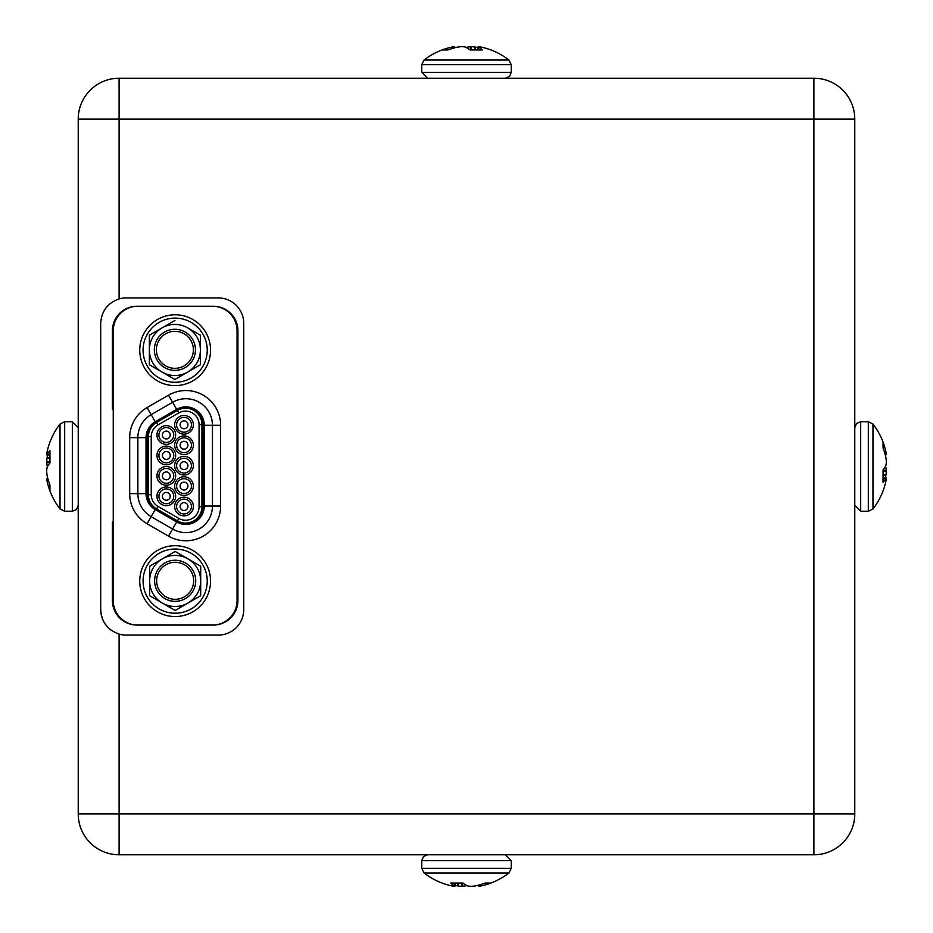 <?xml version="1.0" encoding="UTF-8"?>
<svg xmlns="http://www.w3.org/2000/svg" width="933" height="933" viewBox="0 0 933 933"><rect width="100%" height="100%" fill="white"/><g stroke="black" fill="none" stroke-linecap="round" stroke-linejoin="round"><path stroke-width="1.4" d="M176.687 521.967L172.605 529.046A26.567 26.567 0 0 0 212.456 506.048L212.456 425.273A26.567 26.567 0 0 0 172.605 402.275L151.146 414.66A26.567 26.567 0 0 0 137.862 437.67L137.862 493.65A26.567 26.567 0 0 0 151.146 516.66L172.605 529.046L168.523 536.125L147.064 523.74L155.24 509.581L176.687 521.967A18.392 18.392 0 0 0 204.28 506.048L204.28 425.273A18.392 18.392 0 0 0 176.687 409.354L155.24 421.739A18.392 18.392 0 0 0 146.038 437.67L146.038 493.65A18.392 18.392 0 0 0 155.24 509.581M203.254 506.048A17.365 17.365 0 0 1 177.2 521.081L155.741 508.695A17.365 17.365 0 0 1 147.064 493.65L147.064 437.67A17.365 17.365 0 0 1 155.741 422.626L177.2 410.24A17.365 17.365 0 0 1 203.254 425.273L203.254 506.048M47.618 483.434A69.427 69.427 0 0 0 60.027 508.963L60.027 424.037A69.427 69.427 0 0 0 47.618 449.566A69.427 63.036 12 0 0 47.117 451.735L47.023 452.19A69.217 47.21 6.8 0 0 46.673 454.558L46.673 454.942A69.217 2.158 5 0 1 47.023 454.861L47.117 454.744A69.427 28.456 5.5 0 1 49.939 450.709L49.939 463.036A69.427 28.456 174.5 0 0 47.117 467.526L47.023 467.865A69.217 50.265 172.7 0 0 46.673 470.43L46.673 471.445A69.217 68.925 70.3 0 0 47.023 474.944L47.117 475.492A69.427 63.036 12 0 0 49.939 485.043L49.939 490.618A69.427 63.036 168 0 1 47.618 483.434A69.427 63.036 168 0 1 47.117 481.265L47.023 480.81A69.217 47.21 173.2 0 1 46.673 478.442L47.781 478.349M47.618 466.5A69.427 28.456 5.5 0 1 47.117 465.474L47.023 465.135A69.217 50.265 7.3 0 1 46.673 462.57L46.673 461.555A69.217 68.925 109.7 0 1 47.023 458.056L47.117 457.508A69.427 63.036 168 0 1 47.688 455.036M46.673 454.558L49.939 455.234L46.673 454.942M483.434 885.382A69.427 69.427 0 0 0 508.963 872.973L424.037 872.973A69.427 69.427 0 0 0 449.566 885.382A69.427 63.036 -78 0 0 451.735 885.884L452.19 885.977A69.217 47.21 -83.2 0 0 454.558 886.327L454.942 886.327A69.217 2.158 -85 0 1 454.861 885.977L454.744 885.884A69.427 28.456 -84.5 0 1 450.709 883.061L463.036 883.061A69.427 28.456 84.5 0 0 467.526 885.884L467.865 885.977A69.217 50.265 82.7 0 0 470.43 886.327L471.445 886.327A69.217 68.925 -19.7 0 0 474.944 885.977L475.492 885.884A69.427 63.036 -78 0 0 485.043 883.061L490.618 883.061A69.427 63.036 78 0 1 483.434 885.382A69.427 63.036 78 0 1 481.265 885.884L480.81 885.977A69.217 47.21 83.2 0 1 478.442 886.327L478.349 885.219M466.5 885.382A69.427 28.456 -84.5 0 1 465.474 885.884L465.135 885.977A69.217 50.265 -82.7 0 1 462.57 886.327L461.555 886.327A69.217 68.925 19.7 0 1 458.056 885.977L457.508 885.884A69.427 63.036 78 0 1 455.036 885.312M454.558 886.327L455.234 883.061L454.942 886.327M885.382 449.566A69.427 69.427 0 0 0 872.973 424.037L872.973 508.963A69.427 69.427 0 0 0 885.382 483.434A69.427 63.036 -168 0 0 885.884 481.265L885.977 480.81A69.217 47.21 -173.2 0 0 886.327 478.442L886.327 478.058A69.217 2.158 -175 0 1 885.977 478.139L885.884 478.256A69.427 28.456 -174.5 0 1 883.061 482.291L883.061 469.964A69.427 28.456 -5.5 0 0 885.884 465.474L885.977 465.135A69.217 50.265 -7.3 0 0 886.327 462.57L886.327 461.555A69.217 68.925 -109.7 0 0 885.977 458.056L885.884 457.508A69.427 63.036 -168 0 0 883.061 447.957L883.061 442.382A69.427 63.036 -12 0 1 885.382 449.566A69.427 63.036 -12 0 1 885.884 451.735L885.977 452.19A69.217 47.21 -6.8 0 1 886.327 454.558L885.219 454.651M885.382 466.5A69.427 28.456 -174.5 0 1 885.884 467.526L885.977 467.865A69.217 50.265 -172.7 0 1 886.327 470.43L886.327 471.445A69.217 68.925 -70.3 0 1 885.977 474.944L885.884 475.492A69.427 63.036 -12 0 1 885.312 477.964M886.327 478.442L883.061 477.766L886.327 478.058M449.566 47.618A69.427 69.427 0 0 0 424.037 60.027L508.963 60.027A69.427 69.427 0 0 0 483.434 47.618A69.427 63.036 102 0 0 481.265 47.117L480.81 47.023A69.217 47.21 96.8 0 0 478.442 46.673L478.058 46.673A69.217 2.158 95 0 1 478.139 47.023L478.256 47.117A69.427 28.456 95.5 0 1 482.291 49.939L469.964 49.939A69.427 28.456 -95.5 0 0 465.474 47.117L465.135 47.023A69.217 50.265 -97.3 0 0 462.57 46.673L461.555 46.673A69.217 68.925 160.3 0 0 458.056 47.023L457.508 47.117A69.427 63.036 102 0 0 447.957 49.939L442.382 49.939A69.427 63.036 -102 0 1 449.566 47.618A69.427 63.036 -102 0 1 451.735 47.117L452.19 47.023A69.217 47.21 -96.8 0 1 454.558 46.673L454.651 47.781M466.5 47.618A69.427 28.456 95.5 0 1 467.526 47.117L467.865 47.023A69.217 50.265 97.3 0 1 470.43 46.673L471.445 46.673A69.217 68.925 -160.3 0 1 474.944 47.023L475.492 47.117A69.427 63.036 -102 0 1 477.964 47.688M478.442 46.673L477.766 49.939L478.058 46.673M119.097 634.078L119.097 813.903L854.78 813.903A40.877 40.877 0 0 1 813.903 854.78L119.097 854.78A40.877 40.877 0 0 1 78.22 813.903L78.22 119.097A40.877 40.877 0 0 1 119.097 78.22L813.903 78.22A40.877 40.877 0 0 1 854.78 119.097L854.78 813.903A40.877 40.877 0 0 1 813.903 854.78L813.903 119.097L119.097 119.097L119.097 298.922A25.541 25.541 0 0 1 126.247 297.907L218.205 297.907A25.541 25.541 0 0 1 243.746 323.448L243.746 609.552A25.541 25.541 0 0 1 218.205 635.093L126.247 635.093A25.541 25.541 0 0 1 119.097 634.078C107.517 629.962 101.394 621.786 100.706 609.552A25.541 25.541 0 0 0 111.657 630.521M119.097 298.922C107.528 303.027 101.394 311.202 100.706 323.448L100.706 609.552M113.243 522.072L112.403 522.072L112.403 600.537A24.526 24.526 0 0 0 136.929 625.063L213.389 625.063A24.526 24.526 0 0 0 237.915 600.537L237.915 330.783A24.526 24.526 0 0 0 213.389 306.257L136.929 306.257A24.526 24.526 0 0 0 112.403 330.783L112.403 409.249L113.243 409.249M187.93 506.537A3.919 3.919 90 0 1 184.011 510.456A3.919 3.919 90 0 1 180.092 506.537A3.919 3.919 90 0 1 184.011 502.607A3.919 3.919 90 0 1 187.93 506.537M176.605 506.537A7.406 7.406 0 0 1 184.011 499.12A7.406 7.406 0 0 1 191.417 506.537A7.406 7.406 0 0 1 184.011 513.943A7.406 7.406 0 0 1 176.605 506.537M193.353 506.537A9.342 9.342 0 0 1 184.011 515.867A9.342 9.342 0 0 1 174.669 506.537A9.342 9.342 0 0 1 184.011 497.196A9.342 9.342 0 0 1 193.353 506.537M187.93 424.783A3.919 3.919 90 0 1 184.011 428.714A3.919 3.919 90 0 1 180.092 424.783A3.919 3.919 90 0 1 184.011 420.865A3.919 3.919 90 0 1 187.93 424.783M176.605 424.783A7.406 7.406 0 0 1 184.011 417.378A7.406 7.406 0 0 1 191.417 424.783A7.406 7.406 0 0 1 184.011 432.201A7.406 7.406 0 0 1 176.605 424.783M193.353 424.783A9.342 9.342 0 0 1 184.011 434.125A9.342 9.342 0 0 1 174.669 424.783A9.342 9.342 0 0 1 184.011 415.453A9.342 9.342 0 0 1 193.353 424.783M170.226 435.011A3.919 3.919 90 0 1 166.307 438.93A3.919 3.919 90 0 1 162.389 435.011A3.919 3.919 90 0 1 166.307 431.093A3.919 3.919 90 0 1 170.226 435.011M158.902 435.011A7.406 7.406 0 0 1 166.307 427.594A7.406 7.406 0 0 1 173.725 435.011A7.406 7.406 0 0 1 166.307 442.417A7.406 7.406 0 0 1 158.902 435.011M175.649 435.011A9.342 9.342 0 0 1 166.307 444.353A9.342 9.342 0 0 1 156.966 435.011A9.342 9.342 0 0 1 166.307 425.67A9.342 9.342 0 0 1 175.649 435.011M170.226 455.444A3.919 3.919 90 0 1 166.307 459.363A3.919 3.919 90 0 1 162.389 455.444A3.919 3.919 90 0 1 166.307 451.525A3.919 3.919 90 0 1 170.226 455.444M158.902 455.444A7.406 7.406 0 0 1 166.307 448.038A7.406 7.406 0 0 1 173.725 455.444A7.406 7.406 0 0 1 166.307 462.85A7.406 7.406 0 0 1 158.902 455.444M175.649 455.444A9.342 9.342 0 0 1 166.307 464.786A9.342 9.342 0 0 1 156.966 455.444A9.342 9.342 0 0 1 166.307 446.102A9.342 9.342 0 0 1 175.649 455.444M170.226 475.877A3.919 3.919 90 0 1 166.307 479.795A3.919 3.919 90 0 1 162.389 475.877A3.919 3.919 90 0 1 166.307 471.958A3.919 3.919 90 0 1 170.226 475.877M158.902 475.877A7.406 7.406 0 0 1 166.307 468.471A7.406 7.406 0 0 1 173.725 475.877A7.406 7.406 0 0 1 166.307 483.282A7.406 7.406 0 0 1 158.902 475.877M175.649 475.877A9.342 9.342 0 0 1 166.307 485.218A9.342 9.342 0 0 1 156.966 475.877A9.342 9.342 0 0 1 166.307 466.535A9.342 9.342 0 0 1 175.649 475.877M170.226 496.309A3.919 3.919 90 0 1 166.307 500.228A3.919 3.919 90 0 1 162.389 496.309A3.919 3.919 90 0 1 166.307 492.391A3.919 3.919 90 0 1 170.226 496.309M158.902 496.309A7.406 7.406 0 0 1 166.307 488.904A7.406 7.406 0 0 1 173.725 496.309A7.406 7.406 0 0 1 166.307 503.727A7.406 7.406 0 0 1 158.902 496.309M175.649 496.309A9.342 9.342 0 0 1 166.307 505.651A9.342 9.342 0 0 1 156.966 496.309A9.342 9.342 0 0 1 166.307 486.968A9.342 9.342 0 0 1 175.649 496.309M187.93 445.228A3.919 3.919 90 0 1 184.011 449.146A3.919 3.919 90 0 1 180.092 445.228A3.919 3.919 90 0 1 184.011 441.309A3.919 3.919 90 0 1 187.93 445.228M176.605 445.228A7.406 7.406 0 0 1 184.011 437.822A7.406 7.406 0 0 1 191.417 445.228A7.406 7.406 0 0 1 184.011 452.633A7.406 7.406 0 0 1 176.605 445.228M193.353 445.228A9.342 9.342 0 0 1 184.011 454.569A9.342 9.342 0 0 1 174.669 445.228A9.342 9.342 0 0 1 184.011 435.886A9.342 9.342 0 0 1 193.353 445.228M187.93 465.66A3.919 3.919 90 0 1 184.011 469.579A3.919 3.919 90 0 1 180.092 465.66A3.919 3.919 90 0 1 184.011 461.742A3.919 3.919 90 0 1 187.93 465.66M176.605 465.66A7.406 7.406 0 0 1 184.011 458.255A7.406 7.406 0 0 1 191.417 465.66A7.406 7.406 0 0 1 184.011 473.066A7.406 7.406 0 0 1 176.605 465.66M193.353 465.66A9.342 9.342 0 0 1 184.011 475.002A9.342 9.342 0 0 1 174.669 465.66A9.342 9.342 0 0 1 184.011 456.319A9.342 9.342 0 0 1 193.353 465.66M187.93 486.093A3.919 3.919 90 0 1 184.011 490.012A3.919 3.919 90 0 1 180.092 486.093A3.919 3.919 90 0 1 184.011 482.174A3.919 3.919 90 0 1 187.93 486.093M176.605 486.093A7.406 7.406 0 0 1 184.011 478.687A7.406 7.406 0 0 1 191.417 486.093A7.406 7.406 0 0 1 184.011 493.499A7.406 7.406 0 0 1 176.605 486.093M193.353 486.093A9.342 9.342 0 0 1 184.011 495.435A9.342 9.342 0 0 1 174.669 486.093A9.342 9.342 0 0 1 184.011 476.751A9.342 9.342 0 0 1 193.353 486.093M156.651 580.793A18.508 18.508 0 0 1 175.159 562.284A18.508 18.508 0 0 1 193.667 580.793A18.508 18.508 0 0 1 175.159 599.301A18.508 18.508 0 0 1 156.651 580.793M195.708 580.793A20.549 20.549 0 0 1 175.159 601.342A20.549 20.549 0 0 1 154.61 580.793A20.549 20.549 0 0 1 175.159 560.243A20.549 20.549 0 0 1 195.708 580.793M187.708 558.704L175.159 551.461L162.622 558.704L175.159 551.461L200.7 566.214L200.7 580.688C200.315 571.264 196.128 564.022 188.163 558.972L187.708 558.704A25.541 25.541 141.6 0 0 162.622 558.704L162.155 558.972A25.541 25.541 141.6 0 0 149.618 580.688L149.618 566.214L161.817 559.17M200.7 594.298L200.7 566.214L188.163 558.972M200.7 580.688L200.7 595.709L175.439 610.299M149.618 588.77L149.618 595.709L162.155 602.951L149.618 595.709L149.618 581.224A25.541 25.541 38.4 0 0 162.155 602.951L175.159 610.45L188.163 602.951C196.128 597.901 200.315 590.659 200.7 581.224M188.163 602.951L200.7 595.709M162.155 558.972L149.618 566.214M149.618 587.72L149.618 581.481M149.618 580.688L149.618 567.544M175.159 610.45L162.972 603.418M162.622 603.208A25.541 25.541 38.4 0 0 187.708 603.208M152.476 558.435A32.084 32.084 0 0 0 152.476 603.814A32.084 32.084 0 0 0 197.843 603.814A32.084 32.084 0 0 0 197.843 558.435A32.084 32.084 0 0 0 152.476 558.435M175.159 616.538A35.407 35.407 0 0 1 139.752 581.119A35.407 35.407 0 0 1 175.159 545.712A35.407 35.407 0 0 1 210.566 581.119A35.407 35.407 0 0 1 175.159 616.538M175.159 314.783A35.407 35.407 0 0 1 210.566 350.202A35.407 35.407 0 0 1 175.159 385.609A35.407 35.407 0 0 1 139.752 350.202A35.407 35.407 0 0 1 175.159 314.783M156.394 349.828A18.508 18.508 0 0 1 174.891 331.32A18.508 18.508 0 0 1 193.399 349.828A18.508 18.508 0 0 1 174.891 368.325A18.508 18.508 0 0 1 156.394 349.828M195.44 349.828A20.549 20.549 0 0 1 174.891 370.378A20.549 20.549 0 0 1 154.342 349.828A20.549 20.549 0 0 1 174.891 329.279A20.549 20.549 0 0 1 195.44 349.828M149.35 357.794L149.35 364.733L161.887 371.975L149.35 364.733L149.35 350.26A25.541 25.541 38.4 0 0 161.887 371.975L174.891 379.486L187.895 371.975C195.86 366.926 200.047 359.683 200.443 350.26L200.443 364.733L175.171 379.323M187.895 371.975L200.443 364.733M200.443 350.26L200.443 349.723C200.047 340.3 195.872 333.058 187.895 327.996L187.44 327.74A25.541 25.541 141.6 0 0 162.354 327.74L161.887 327.996A25.541 25.541 141.6 0 0 149.35 349.723L149.35 335.239L161.549 328.194M161.887 327.996L149.35 335.239M149.35 356.744L149.35 350.505M149.35 349.723L149.35 336.58M174.891 379.486L162.704 372.442M162.354 372.244A25.541 25.541 38.4 0 0 187.44 372.244M200.443 349.723L200.443 335.239L187.895 327.996M187.44 327.74L200.443 335.239L200.443 363.334M174.891 320.497L162.354 327.74L174.891 320.497M152.476 327.506A32.084 32.084 0 0 0 152.476 372.885A32.084 32.084 0 0 0 197.843 372.885A32.084 32.084 0 0 0 197.843 327.506A32.084 32.084 0 0 0 152.476 327.506M113.243 600.537A24.526 24.526 0 0 0 137.757 625.063L212.561 625.063A24.526 24.526 0 0 0 237.075 600.537L237.075 330.783A24.526 24.526 0 0 0 212.561 306.257L137.757 306.257A24.526 24.526 0 0 0 113.243 330.783L113.243 600.537M177.41 410.427L156.569 422.462A16.351 16.351 0 0 0 148.394 436.621L148.394 494.7A16.351 16.351 0 0 0 156.569 508.858L177.41 520.894A16.351 16.351 0 0 0 201.936 506.736L201.936 424.585A16.351 16.351 0 0 0 177.41 410.427L178.833 412.899L157.992 424.935L156.569 422.462A16.351 16.351 0 0 0 148.394 436.621L151.251 436.621L151.251 494.7L148.394 494.7A16.351 16.351 0 0 0 156.569 508.858L157.992 506.386L178.833 518.421L177.41 520.894A16.351 16.351 0 0 0 201.936 506.736L199.067 506.736L199.067 424.585L201.936 424.585A16.351 16.351 0 0 0 177.41 410.427M78.22 482.163L78.22 485.3M78.22 467.095L78.22 463.514M482.163 854.78L485.3 854.78M467.095 854.78L463.514 854.78M854.78 450.837L854.78 447.7M854.78 465.905L854.78 469.486M465.905 78.22L469.486 78.22M450.837 78.22L447.7 78.22M168.523 536.125A34.743 34.743 0 0 0 220.631 506.048L204.28 506.048M60.027 424.037L64.68 421.751L64.68 511.249L72.331 511.249L76.459 509.558L78.22 505.371M64.68 421.751L72.331 421.751L72.331 511.249M424.037 872.973L421.751 868.32L511.249 868.32L511.249 860.669L505.371 854.78M421.751 868.32L421.751 860.669L511.249 860.669M872.973 508.963L868.32 511.249L868.32 421.751L860.669 421.751L856.541 423.442L854.78 427.629M868.32 511.249L860.669 511.249L860.669 421.751M508.963 60.027L511.249 64.68L421.751 64.68L421.751 72.331L427.629 78.22M511.249 64.68L511.249 72.331L421.751 72.331M78.22 813.903L119.097 813.903L119.097 854.78A40.877 40.877 0 0 1 78.22 813.903M119.097 119.097L78.22 119.097A40.877 40.877 0 0 1 119.097 78.22L119.097 119.097M813.903 119.097L813.903 78.22A40.877 40.877 0 0 1 854.78 119.097L813.903 119.097M477.883 49.939L478.139 47.023M478.256 47.117L478.011 49.939M467.456 48.166L467.526 47.117M467.865 47.023L467.76 48.353M470.325 49.939L470.43 46.673M475.002 49.939L474.944 47.023M471.445 46.673L471.34 49.939M475.492 47.117L475.55 49.939M451.817 48.598L451.735 47.117M452.19 47.023L452.26 48.458M883.061 477.883L885.977 478.139M885.884 478.256L883.061 478.011M884.834 467.456L885.884 467.526M885.977 467.865L884.647 467.76M883.061 470.325L886.327 470.43M883.061 475.002L885.977 474.944M886.327 471.445L883.061 471.34M885.884 475.492L883.061 475.55M884.402 451.817L885.884 451.735M885.977 452.19L884.542 452.26M455.117 883.061L454.861 885.977M454.744 885.884L454.989 883.061M465.544 884.834L465.474 885.884M465.135 885.977L465.24 884.647M462.675 883.061L462.57 886.327M457.998 883.061L458.056 885.977M461.555 886.327L461.66 883.061M457.508 885.884L457.45 883.061M481.183 884.402L481.265 885.884M480.81 885.977L480.74 884.542M49.939 455.117L47.023 454.861M47.117 454.744L49.939 454.989M48.166 465.544L47.117 465.474M47.023 465.135L48.353 465.24M49.939 462.675L46.673 462.57M49.939 457.998L47.023 458.056M46.673 461.555L49.939 461.66M47.117 457.508L49.939 457.45M48.598 481.183L47.117 481.265M47.023 480.81L48.458 480.74M147.064 523.74A34.743 34.743 0 0 1 129.687 493.65L146.038 493.65M146.038 437.67L129.687 437.67L129.687 493.65M129.687 437.67A34.743 34.743 0 0 1 147.064 407.581L168.523 395.195L176.687 409.354M155.24 421.739L147.064 407.581M204.28 425.273L220.631 425.273A34.743 34.743 0 0 0 168.523 395.195M220.631 506.048L220.631 425.273M178.833 518.421A13.482 13.482 0 0 0 199.067 506.736M151.251 494.7A13.482 13.482 0 0 0 157.992 506.386M157.992 424.935A13.482 13.482 0 0 0 151.251 436.621M199.067 424.585A13.482 13.482 0 0 0 178.833 412.899M60.027 508.963L64.68 511.249M508.963 872.973L511.249 868.32M872.973 424.037L868.32 421.751M424.037 60.027L421.751 64.68M511.249 72.331L509.558 76.459L505.371 78.22M860.669 511.249L854.78 505.371M421.751 860.669L423.442 856.541L427.629 854.78M72.331 421.751L78.22 427.629"/></g></svg>
